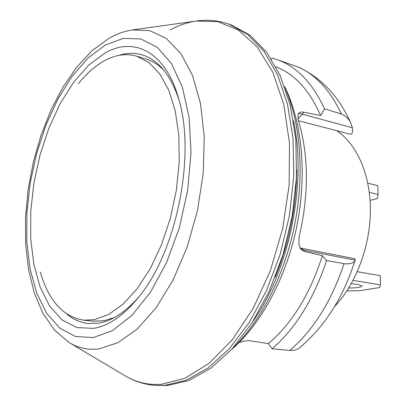 <?xml version="1.0" encoding="UTF-8"?>
<svg xmlns="http://www.w3.org/2000/svg" width="406" height="406" viewBox="0 0 406 406"><rect width="100%" height="100%" fill="white"/><g stroke="black" fill="none" stroke-linecap="round" stroke-linejoin="round"><path stroke-width="0.61" d="M337.021 130.935C356.996 144.303 370.592 174.945 370.394 210.765C370.155 246.569 355.829 284.261 334.544 306.606M322.389 255.663C309.971 294.279 291.975 323.587 268.391 343.593L272.111 348.79C295.619 328.418 313.777 299.009 326.581 260.571L322.389 255.663L304.764 251.578L300.988 249.233L298.983 245.204L299.034 237.53C309.103 194.119 308.819 154.879 298.187 119.806L298.045 114.441L298.319 113.878C299.374 112.269 301.12 111.701 303.566 112.178L320.598 115.568C309.514 90.223 294.604 73.963 275.872 66.782M238.982 342.654L243.94 341.131L248.959 340.629L268.391 343.593M289.701 350.464C313.249 330.428 331.372 301.496 344.08 263.661C350.246 264.281 353.915 263.124 355.088 260.19L355.189 259.911C343.461 297.293 324.81 326.683 299.232 348.079C297.096 349.764 293.919 350.561 289.701 350.464L272.111 348.79M320.598 115.568L324.49 108.808C312.336 82.54 296.273 66.061 276.308 59.372L271.908 58.068L271.365 59.073M344.08 263.661L326.581 260.571M298.466 120.709L350.698 134.356C352.459 133.721 353.012 131.514 352.352 127.743L350.906 123.262C348.987 119.024 345.816 115.943 341.39 114.015L324.49 108.808M341.39 114.015C330.372 90.528 315.985 74.871 298.232 67.046L276.308 59.372M355.189 259.911L355.037 258.769L300.1 247.98L303.551 250.132L300.531 248.65M355.088 260.19L303.551 250.132L304.764 251.578M297.913 118.801L302.424 114.193C300.141 113.528 298.725 113.507 298.182 114.137M303.566 112.178L302.424 114.193L352.352 127.743M229.004 24.157L247.457 34.297L263.946 51.263L277.577 74.836L287.524 104.372L293.076 138.786L293.756 176.549L289.382 215.799L280.12 254.506L266.478 290.666L249.243 322.496L229.405 348.581L208.029 367.983L186.166 380.244L164.78 385.345L156.188 385.431L167.531 385.512L188.947 380.422L210.826 368.191L232.212 348.84L252.06 322.816L269.29 291.066L282.921 254.993L292.168 216.378L296.517 177.219L295.817 139.537L290.234 105.195L280.257 75.704L266.595 52.166L250.076 35.215L231.587 25.07L229.004 24.157C218.54 20.559 207.938 19.473 197.199 20.904M93.679 328.363C108.909 325.83 124.033 315.269 139.045 296.69C176.498 251.573 195.875 155.432 178.823 99.328C165.851 51.608 134.021 36.281 105.083 52.983L88.777 65.031L73.633 82.23L60.184 103.616L48.862 128.194L40.016 154.98L33.916 182.989L30.765 211.237L30.709 238.718L33.85 264.397L40.184 287.215L49.639 306.068L61.986 319.867L76.856 327.586L93.679 328.363M66.726 313.97C73.161 319.456 80.347 322.633 88.285 323.506L98.851 323.1C112.269 320.786 125.657 311.996 139.014 296.725M178.807 99.287C170.388 74.623 158.259 59.839 142.415 54.947C134.756 52.673 126.9 52.821 118.841 55.389M78.246 83.803C86.569 73.456 95.41 65.711 104.768 60.57C115.639 54.678 126.286 53.216 136.7 56.19L149.017 62.615L159.908 74.085L168.835 90.401L175.28 111.077L178.833 135.35L179.224 162.172L176.351 190.292L170.327 218.332L161.451 244.909L150.195 268.747L137.162 288.778L123.013 304.216L108.422 314.589L94.035 319.72L83.499 320.146L93.248 321.151L103.86 320.74L114.147 317.654M40.306 272.045C48.618 300.658 63.016 316.695 83.499 320.146M136.7 56.19L146.074 59.043C152.509 60.986 158.482 64.762 163.988 70.36M353.093 280.399L380.473 284.865L380.229 275.649L357.3 271.721M348.744 288.011C356.701 287.961 361.152 287.291 362.106 285.991L358.904 284.748L351.373 283.545M380.473 284.865L379.696 287.529L359.523 290.747L346.947 290.833M369.323 192.373L378.072 194.515L377.839 185.694L367.821 183.162M370.089 200.341L377.347 198.524L378.072 194.515M275.207 277.11C289.133 242.803 296.319 207.146 296.766 170.129M293.436 120.795C307.164 182.512 289.59 269.721 253.029 321.298M285.149 88.006C300.582 123.109 304.683 174.763 294.538 225.34C284.296 275.902 260.51 321.933 232.684 348.318M70.187 343.171L124.5 375.454C135.634 382.279 147.941 385.233 161.415 384.325L185.014 378.225L209.075 363.34L232.283 339.792L253.192 308.377L270.386 270.629L282.652 228.72L289.138 185.273L289.478 143.064L283.824 104.662L272.786 72.187L257.323 47.096L238.576 30.186L217.733 21.619L195.92 21.082C187.257 22.416 178.721 25.334 170.307 29.836M69.294 342.639L69.294 342.639C78.277 348.145 88.198 350.226 99.059 348.871L118.065 342.623L137.441 328.83L156.153 307.697L173.088 279.998L187.161 247.071L197.438 210.76L203.239 173.24L204.254 136.802L200.528 103.581L192.474 75.343L180.766 53.374L166.237 38.408L149.789 30.663L132.315 29.953C124.353 31.191 116.639 33.942 109.168 38.194L92.213 50.547L76.693 67.163L62.828 87.341L50.836 110.376L40.93 135.584L33.307 162.253L28.126 189.688L25.527 217.174L25.624 244.001L28.511 269.447L34.246 292.782L42.904 313.285L54.571 330.2L69.294 342.639M93.294 337.569L112.467 330.616L131.899 315.411L150.367 292.35L166.597 262.515L179.366 227.67L187.699 190.15L191.008 152.57L189.145 117.532L182.411 87.29L171.484 63.534L157.295 47.299L140.882 38.966L123.267 38.377L105.413 44.964L88.143 57.911L72.136 76.247L57.946 98.937L46.02 124.946L36.697 153.245L30.257 182.817L26.913 212.648L26.821 241.697L30.08 268.894L36.713 293.127L46.654 313.244L59.682 328.068L75.43 336.498L93.294 337.569M298.232 67.046C321.405 77.779 338.964 96.521 350.906 123.262M156.188 385.431C145.15 384.695 134.954 381.589 125.606 376.113M133.346 29.805L195.92 21.082M284.601 86.463C302.186 121.912 307.175 174.397 296.898 225.817C286.453 277.202 261.525 323.658 231.582 349.525"/></g></svg>
